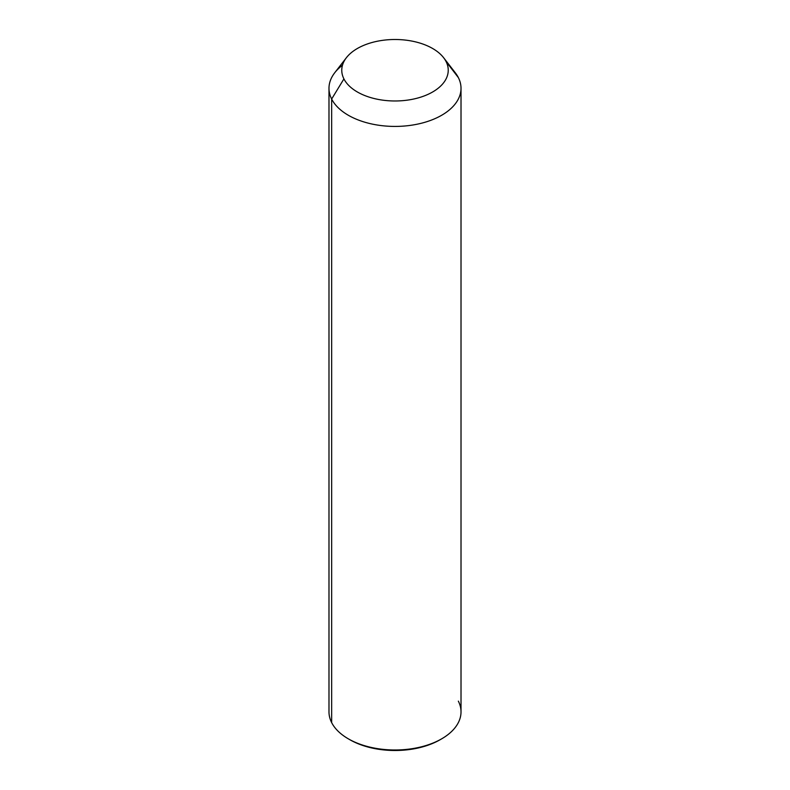 <?xml version="1.0" encoding="UTF-8"?>
<svg xmlns="http://www.w3.org/2000/svg" width="790" height="790" viewBox="0 0 790 790"><rect width="100%" height="100%" fill="white"/><g stroke="black" fill="none" stroke-linecap="round" stroke-linejoin="round"><path stroke-width="1.19" d="M461.014 88.312L461.014 711.879A66.014 38.117 180 0 1 404.391 749.601A66.014 38.117 180 0 1 331.652 722.603L331.652 99.036L343.917 78.891A53.236 30.741 0 0 0 409.99 99.738A53.236 30.741 0 0 0 446.083 61.581L458.348 77.578A66.014 38.117 180 0 1 413.585 124.879A66.014 38.117 180 0 1 331.652 99.036A66.014 38.117 180 0 1 334.733 72.749L346.395 57.69A53.236 30.741 0 0 0 343.917 78.891L331.652 99.036A66.014 38.117 0 0 0 404.391 126.035A66.014 38.117 0 0 0 461.014 88.312A66.014 38.117 0 0 0 458.348 77.578L446.083 61.581A53.236 30.741 0 0 0 443.605 57.69A53.236 30.741 0 0 0 395 39.5A53.236 30.741 0 0 0 346.395 57.69M443.605 57.69L455.267 72.749A66.014 38.117 180 0 1 458.348 77.578A66.014 38.117 0 0 0 451.357 68.453M343.917 78.891A53.236 30.741 180 0 1 380.01 40.744A53.236 30.741 180 0 1 446.083 61.581A53.236 30.741 180 0 1 409.99 99.738A53.236 30.741 180 0 1 343.917 78.891M331.652 722.603A66.014 38.117 180 0 1 328.986 711.879L328.986 88.312A66.014 38.117 0 0 0 331.652 99.036L331.652 722.603A66.014 38.117 -0 0 0 348.321 738.828A66.014 38.117 -0 0 0 441.679 738.828A66.014 38.117 -0 0 0 458.348 701.145M342.475 65.215A66.014 38.117 0 0 0 328.986 88.312M349.081 739.262A63.891 36.883 0 0 0 440.919 739.262M441.679 738.828L440.178 739.697A63.891 36.883 180 0 1 349.822 739.697L348.321 738.828"/></g></svg>
